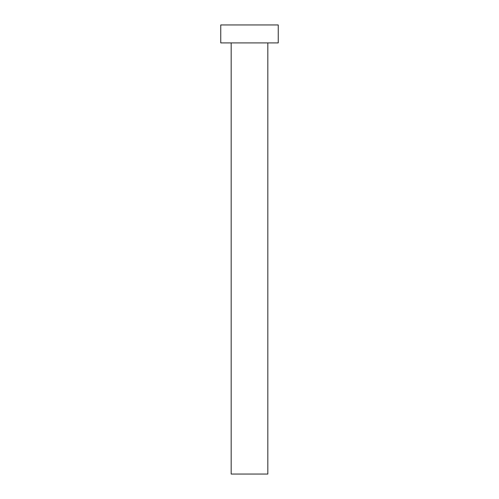 <?xml version="1.0" encoding="UTF-8"?>
<svg xmlns="http://www.w3.org/2000/svg" width="499" height="499" viewBox="0 0 499 499"><rect width="100%" height="100%" fill="white"/><g stroke="black" fill="none" stroke-linecap="round" stroke-linejoin="round"><path stroke-width="0.37" stroke-dasharray="2.5 1.87" d="M267.826 42.914L231.174 42.914L267.826 42.914M220.758 42.914L278.242 42.914M220.758 24.95L278.242 24.95M231.174 474.05L267.826 474.05"/><path stroke-width="0.75" d="M267.826 42.914L267.826 474.05L231.174 474.05L231.174 42.914M278.242 42.914L220.758 42.914L220.758 24.95L278.242 24.95L278.242 42.914"/></g></svg>
